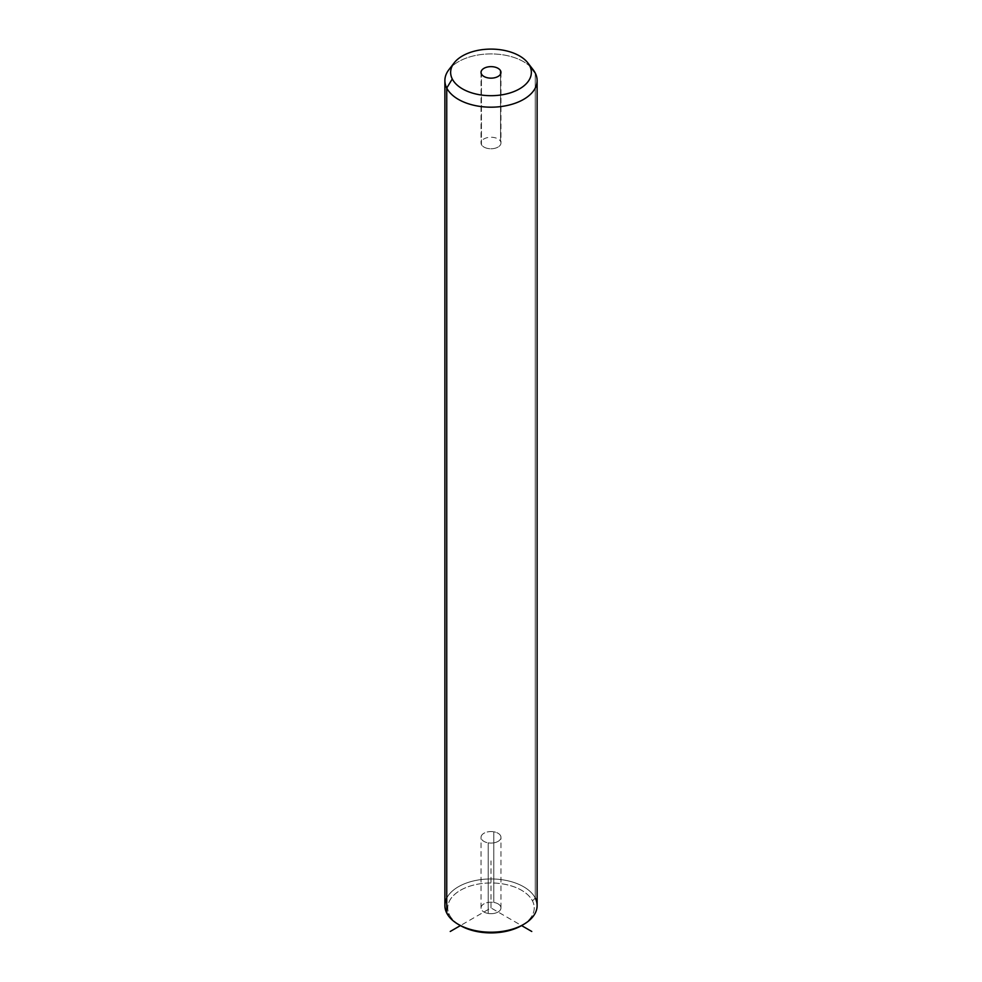 <?xml version="1.0" encoding="UTF-8"?>
<svg xmlns="http://www.w3.org/2000/svg" width="982" height="982" viewBox="0 0 982 982"><rect width="100%" height="100%" fill="white"/><g stroke="black" fill="none" stroke-linecap="round" stroke-linejoin="round"><path stroke-width="0.74" stroke-dasharray="4.91 3.68" d="M488.189 842.851A9.967 5.757 0 0 0 500.562 838.947A9.967 5.757 0 0 0 493.811 831.803A9.967 5.757 0 0 0 481.438 835.707A9.967 5.757 0 0 0 488.189 842.851A9.967 5.757 180 0 1 481.033 837.327A9.967 5.757 180 0 1 493.811 831.803L493.811 902.409A9.967 5.757 180 0 1 500.562 909.553A9.967 5.757 180 0 1 488.189 913.456A9.967 5.757 180 0 1 481.438 906.312A9.967 5.757 180 0 1 493.811 902.409A9.967 5.757 0 0 0 481.033 907.933A9.967 5.757 0 0 0 488.189 913.456L488.189 842.851L488.189 913.456A9.967 5.757 0 0 0 500.967 907.933A9.967 5.757 0 0 0 493.811 902.409L493.811 831.803A9.967 5.757 180 0 1 500.967 837.327A9.967 5.757 180 0 1 488.189 842.851M522.559 924.995A43.233 24.967 0 0 0 532.49 900.911A43.233 24.967 0 0 0 478.823 883.984A43.233 24.967 0 0 0 449.51 914.966A43.233 24.967 0 0 0 459.441 924.995M444.883 905.588A46.117 26.624 180 0 1 484.445 879.221A46.117 26.624 180 0 1 535.251 898.088L532.49 900.911A43.233 24.967 180 0 1 521.577 925.584L491 907.933L460.423 925.584A43.233 24.967 180 0 1 449.51 914.966L446.749 913.076L449.51 914.966A43.233 24.967 180 0 1 478.823 883.984A43.233 24.967 180 0 1 532.49 900.911L535.251 898.088A46.117 26.624 0 0 0 491 878.951A46.117 26.624 0 0 0 446.749 898.088M535.251 898.088L535.251 73.061L535.251 898.088A46.117 26.624 180 0 1 537.117 905.588M530.366 66.678A46.117 26.624 0 0 0 452.064 66.285M448.897 69.685A46.117 26.624 180 0 1 491 53.924A46.117 26.624 180 0 1 533.103 69.685M481.438 144.624L481.438 74.018L481.438 144.624A9.967 5.757 0 0 0 492.424 148.699A9.967 5.757 0 0 0 500.967 143.004A9.967 5.757 0 0 0 500.562 141.383A9.967 5.757 0 0 0 489.576 137.308A9.967 5.757 0 0 0 481.033 143.004A9.967 5.757 0 0 0 481.438 144.624A9.967 5.757 180 0 1 488.189 137.48A9.967 5.757 180 0 1 500.562 141.383L500.562 74.018L500.562 141.383A9.967 5.757 180 0 1 493.811 148.528A9.967 5.757 180 0 1 481.438 144.624M491 907.933L491 860.858M481.033 72.398L481.033 143.004M500.967 72.398L500.967 143.004M481.033 907.933L481.033 837.327M500.967 907.933L500.967 837.327"/><path stroke-width="1.47" d="M459.441 924.995A43.233 24.967 0 0 0 522.559 924.995M446.749 898.088A46.117 26.624 0 0 0 446.749 913.076A46.117 26.624 0 0 0 458.385 924.406A46.117 26.624 0 0 0 523.615 924.406A46.117 26.624 0 0 0 535.251 898.088M523.615 924.406L521.577 925.584A43.233 24.967 180 0 1 460.423 925.584L450.235 931.476M537.117 80.549L537.117 905.588A46.117 26.624 180 0 1 497.555 931.943A46.117 26.624 180 0 1 446.749 913.076A46.117 26.624 180 0 1 444.883 905.588L444.883 80.549A46.117 26.624 0 0 0 446.749 88.049L446.749 913.076L446.749 88.049A46.117 26.624 0 0 0 497.555 106.915A46.117 26.624 0 0 0 537.117 80.549A46.117 26.624 0 0 0 535.251 73.061A46.117 26.624 0 0 0 530.366 66.678M452.064 66.285A46.117 26.624 0 0 0 444.883 80.549M527.837 62.885L533.103 69.685A46.117 26.624 180 0 1 535.251 73.061L529.728 65.843A40.36 23.298 0 0 0 527.837 62.885A40.36 23.298 0 0 0 491 49.1A40.36 23.298 0 0 0 454.163 62.885A40.36 23.298 0 0 0 452.272 78.965L446.749 88.049A46.117 26.624 180 0 1 448.897 69.685L454.163 62.885M446.749 88.049L452.272 78.965A40.36 23.298 0 0 0 502.367 94.751A40.36 23.298 0 0 0 529.728 65.843L535.251 73.061A46.117 26.624 180 0 1 503.987 106.105A46.117 26.624 180 0 1 446.749 88.049M452.272 78.965A40.36 23.298 180 0 1 479.633 50.045A40.36 23.298 180 0 1 529.728 65.843A40.36 23.298 180 0 1 502.367 94.751A40.36 23.298 180 0 1 452.272 78.965M500.562 70.778A9.967 5.757 0 0 0 488.189 66.874A9.967 5.757 0 0 0 481.438 74.018A9.967 5.757 0 0 0 493.811 77.922A9.967 5.757 0 0 0 500.562 70.778L500.562 74.018L500.562 70.778A9.967 5.757 180 0 1 500.967 72.398A9.967 5.757 180 0 1 492.424 78.094A9.967 5.757 180 0 1 481.438 74.018A9.967 5.757 180 0 1 481.033 72.398A9.967 5.757 180 0 1 489.576 66.702A9.967 5.757 180 0 1 500.562 70.778M521.577 925.584L531.765 931.476M458.385 924.406L460.423 925.584"/></g></svg>
